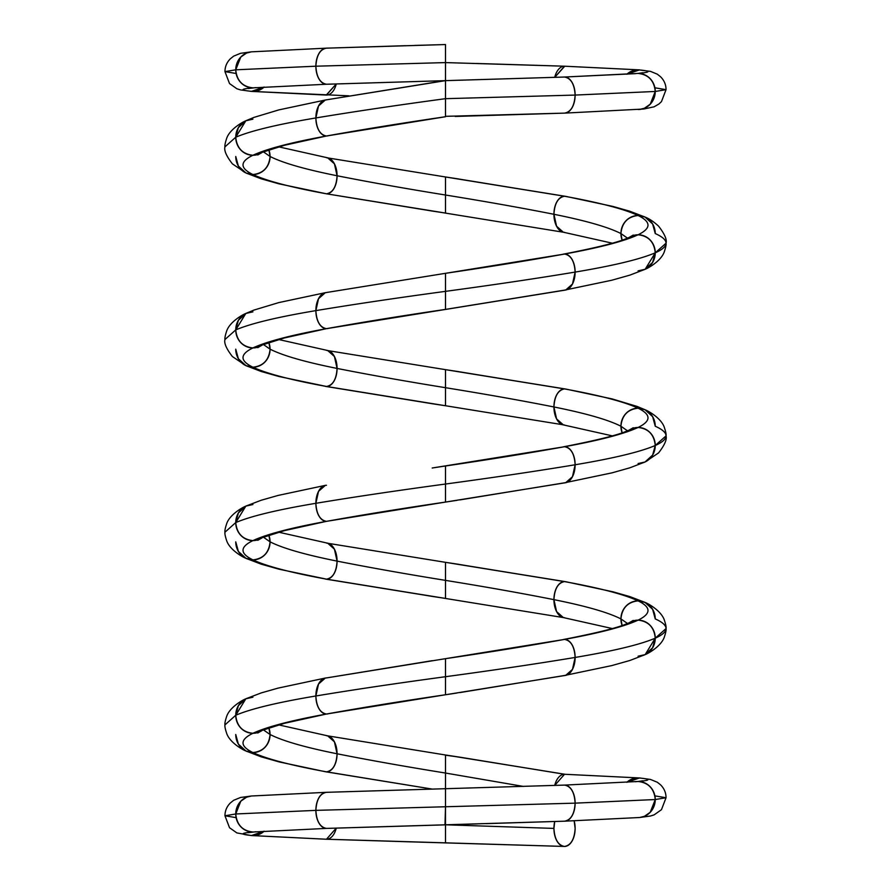<?xml version="1.0" encoding="UTF-8"?>
<svg xmlns="http://www.w3.org/2000/svg" width="891" height="891" viewBox="0 0 891 891"><rect width="100%" height="100%" fill="white"/><g stroke="black" fill="none" stroke-linecap="round" stroke-linejoin="round"><path stroke-width="1.34" d="M235.747 817.582L224.955 815.777C224.977 810.821 226.793 806.533 230.39 802.914L233.687 800.285L240.492 797.49L251.429 795.997L246.595 797.189L240.782 801.209L235.747 813.973L315.871 810.365C316.539 799.483 320.081 793.469 326.474 792.322L564.526 785.094L638.09 781.485C651.288 780.282 651.288 779.079 638.09 777.876A18.043 17.163 90 0 0 626.841 782.298L638.09 777.876L564.961 774.29M642.678 780.817L638.09 781.485C651.288 780.282 651.288 779.079 638.09 777.876L564.749 774.279M554.725 785.428A18.043 10.603 -90 0 1 564.526 774.268A18.043 10.603 90 0 0 554.725 785.428L564.526 774.268L554.725 785.428A18.043 10.603 -90 0 1 564.526 774.268L638.09 777.876L564.526 774.268A18.043 10.603 90 0 0 554.725 785.428M326.039 839.222L251.418 835.558L236.872 832.918L229.533 827.728L224.955 815.777L235.747 813.973L224.955 815.777L235.747 813.973L240.782 801.209L246.595 797.189L251.429 795.997L326.251 792.322L445.5 788.702L445.5 842.841L445.5 824.799L445.5 842.841L326.474 839.233L252.91 835.624C239.712 834.422 239.712 833.219 252.91 832.016L326.474 828.407L445.5 824.799L553.924 828.407L554.725 821.524A18.043 10.603 90 0 0 553.924 828.407A18.043 10.603 90 0 0 564.526 846.45A18.043 10.603 90 0 0 575.129 828.407A18.043 10.603 90 0 0 574.16 820.845A18.043 10.603 -90 0 1 575.129 828.407L574.16 820.845M445.5 755.2L460.324 757.25L445.5 755L445.5 773.043C405.65 766.628 369.509 760.201 337.076 753.775C369.509 760.201 405.65 766.628 445.5 773.043L445.5 788.702L564.526 785.094L445.5 788.702L445.5 755L445.5 788.702L564.092 785.116L638.09 781.485C648.436 782.632 654.161 788.658 655.253 799.539L666.045 797.735L655.253 795.93M626.841 782.298L639.571 777.943L650.508 779.447L657.313 782.242L660.61 784.871C664.207 788.49 666.023 792.778 666.045 797.735L655.253 799.539L666.045 797.735L661.467 809.685L654.128 814.864L650.508 816.011L639.582 817.515L644.405 816.312L650.218 812.291L655.253 799.539L650.218 812.291L644.405 816.312L639.582 817.515L564.526 821.19A18.043 10.603 -90 0 0 575.129 803.147L655.253 799.539C654.161 788.658 648.436 782.632 638.09 781.485L564.526 785.094C570.919 786.241 574.461 792.266 575.129 803.147C574.461 814.029 570.919 820.043 564.526 821.19L486.174 823.64M564.315 785.105L564.526 785.094C570.919 786.241 574.461 792.266 575.129 803.147L315.871 810.365L235.747 813.973L315.871 810.365L445.5 806.756L445.5 788.702L326.474 792.322C320.081 793.469 316.539 799.483 315.871 810.365L575.129 803.147C574.461 814.029 570.919 820.043 564.526 821.19L445.5 824.799L553.924 828.407C554.592 839.289 558.134 845.303 564.526 846.45C570.919 845.303 574.461 839.289 575.129 828.407A18.043 10.603 90 0 1 564.526 846.45L326.474 839.233L336.275 828.073A18.043 10.603 90 0 1 326.474 839.233L336.275 828.073M638.09 777.876C651.288 779.079 651.288 780.282 638.09 781.485A18.043 17.163 -90 0 0 635.294 781.73L638.09 781.485A18.043 17.163 90 0 1 655.253 799.539A18.043 17.163 -90 0 1 638.09 817.582M326.474 792.322A18.043 10.603 90 0 0 315.871 810.365C316.539 821.246 320.081 827.26 326.474 828.407L326.908 828.385M252.91 795.93A18.043 17.163 90 0 0 235.747 813.973C236.839 824.854 242.564 830.869 252.91 832.016L326.696 828.396L445.5 824.799L553.924 828.407A18.043 10.603 90 0 0 564.526 846.45L404.826 841.683M413.78 841.939L326.251 839.233L251.418 835.558L264.159 831.203A18.043 17.163 90 0 1 252.91 835.624L264.159 831.203M255.706 831.771A18.043 17.163 -90 0 1 252.91 832.016L326.474 828.407L252.91 832.016A18.043 17.163 -90 0 1 235.747 813.973C236.839 824.854 242.564 830.869 252.91 832.016C239.712 833.219 239.712 834.422 252.91 835.624C239.712 834.422 239.712 833.219 252.91 832.016L254.369 831.949M435.209 789.003L445.5 788.702L445.5 806.756L575.129 803.147A18.043 10.603 90 0 0 564.526 785.094M326.474 828.407A18.043 10.603 -90 0 1 315.871 810.365C316.539 821.246 320.081 827.26 326.474 828.407L445.5 824.799L445.5 806.756L444.999 824.81L564.526 821.19M326.251 839.233L406.586 841.728M434.585 82.295L325.315 100.015L318.521 106.018L315.871 117.946C354.64 111.531 397.854 105.105 445.5 98.678L445.5 116.732C401.752 123.147 362.069 129.574 326.474 136C362.069 129.574 401.752 123.147 445.5 116.732L445.5 81.56M235.747 73.418L224.955 71.614C224.977 66.658 226.793 62.37 230.39 58.75L233.687 56.133L240.492 53.326L251.429 51.834L246.595 53.037L240.782 57.057L235.747 69.81L315.871 66.201L445.5 62.593L445.5 44.55L326.474 48.159C320.081 49.306 316.539 55.32 315.871 66.201C316.539 77.083 320.081 83.097 326.474 84.244L445.5 80.636L325.315 100.015L278.861 109.894L253.946 117.4L245.994 120.708L238.365 127.636L235.747 137.214C250.828 130.799 277.535 124.372 315.871 117.946C316.539 128.839 320.081 134.853 326.474 136L445.5 116.732C401.752 123.147 362.069 129.574 326.474 136L284.552 145.255L252.91 155.268C266.754 148.842 291.279 142.415 326.474 136C291.279 142.415 266.754 148.842 252.91 155.268L260.439 153.43M326.474 99.903A18.043 10.603 90 0 0 315.871 117.946C354.64 111.531 397.854 105.105 445.5 98.678C397.854 105.105 354.64 111.531 315.871 117.946C316.539 128.839 320.081 134.853 326.474 136A18.043 10.603 -90 0 1 315.871 117.946C277.535 124.372 250.828 130.799 235.747 137.214C250.828 130.799 277.535 124.372 315.871 117.946L318.521 106.018L325.315 100.015M245.827 120.786C242.931 121.833 230.246 128.816 226.826 137.893C225.278 142.482 224.655 145.467 224.955 146.848L235.747 137.214A18.043 17.163 90 0 1 252.91 119.171L245.827 120.786L235.747 137.214L224.955 146.859L235.747 137.214C236.839 148.106 242.564 154.121 252.91 155.268C266.754 148.842 291.279 142.415 326.474 136A18.043 10.603 -90 0 0 328.768 135.566M630.516 236.627L638.09 234.779L627.787 237.919C619.468 241.996 597.984 247.408 563.346 254.158L564.526 254.046C528.931 260.473 489.248 266.888 445.5 273.314L325.315 292.694L445.5 273.314C489.248 266.888 528.931 260.473 564.526 254.046C599.721 247.62 624.246 241.205 638.09 234.779C651.288 228.352 651.288 221.937 638.09 215.511C624.246 209.084 599.721 202.669 564.526 196.243L455.936 178.556M446.892 177.186L445.5 176.975L445.5 195.018C405.65 188.602 369.509 182.176 337.076 175.75C305.023 169.335 282.681 162.908 270.073 156.482L263.602 151.971L270.073 156.482L268.904 149.933A18.043 17.163 90 0 1 270.073 156.482L268.904 149.933M627.398 238.075L620.927 233.553A18.043 17.163 90 0 0 622.096 240.113L620.927 233.553L627.398 238.075L620.927 233.553C608.319 227.138 585.977 220.712 553.924 214.286C554.592 203.404 558.134 197.39 564.526 196.243L445.5 176.975L565.685 196.354L612.93 206.434L629.781 211.223L644.984 217.036L652.624 223.964L655.253 233.553C669.62 239.98 669.62 246.406 655.253 252.821L666.045 243.187C667.092 239.612 664.608 233.932 658.594 226.169C653.86 221.792 649.361 218.763 645.095 217.081L638.09 215.511L644.984 217.036M245.827 313.454C242.92 314.512 230.246 321.495 226.826 330.572C225.278 335.15 224.655 338.146 224.955 339.527L235.747 329.893A18.043 17.163 90 0 1 252.91 311.85L245.827 313.454L235.747 329.893L224.955 339.538L235.747 329.893L238.365 320.315L245.994 313.376L253.946 310.079L278.861 302.572L325.315 292.694L318.521 298.685L315.871 310.625C354.64 304.21 397.854 297.783 445.5 291.357L445.5 273.314C489.248 266.888 528.931 260.473 564.526 254.046C599.721 247.62 624.246 241.205 638.09 234.779C648.436 235.926 654.161 241.94 655.253 252.821L666.045 243.187C666.345 244.579 665.722 247.564 664.174 252.142C660.754 261.23 648.069 268.213 645.173 269.26L638.09 270.864A18.043 17.163 -90 0 0 655.253 252.821L645.173 269.26M325.315 292.694L318.521 298.697L315.871 310.625C277.535 317.051 250.828 323.478 235.747 329.893C250.828 323.478 277.535 317.051 315.871 310.625C354.64 304.21 397.854 297.783 445.5 291.357L445.5 273.314L564.526 254.046C570.919 255.194 574.461 261.208 575.129 272.089C613.465 265.674 640.172 259.248 655.253 252.821L652.635 262.399L645.006 269.338L629.792 275.152L611.761 280.242L564.526 290.132A18.043 10.603 -90 0 0 575.129 272.089C613.465 265.674 640.172 259.248 655.253 252.821C640.172 259.248 613.465 265.674 575.129 272.089L572.479 284.029L565.685 290.032L572.479 284.029L575.129 272.089C536.36 278.515 493.146 284.942 445.5 291.357C493.146 284.942 536.36 278.515 575.129 272.089C574.461 261.208 570.919 255.194 564.526 254.046A18.043 10.603 90 0 1 575.129 272.089C536.36 278.515 493.146 284.942 445.5 291.357L445.5 309.4C401.752 315.826 362.069 322.252 326.474 328.668C362.069 322.252 401.752 315.826 445.5 309.4L445.5 291.357L445.5 309.4L326.474 328.668L284.552 337.923L252.91 347.935C266.754 341.52 291.279 335.094 326.474 328.668L565.685 290.032M626.685 239.334A18.043 17.163 -90 0 1 638.09 234.779C648.436 235.926 654.161 241.94 655.253 252.821A18.043 17.163 90 0 0 638.09 234.779C651.288 228.352 651.288 221.937 638.09 215.511C624.246 209.084 599.721 202.669 564.526 196.243C599.721 202.669 624.246 209.084 638.09 215.511C651.288 221.937 651.288 228.352 638.09 234.779C624.246 241.205 599.721 247.62 564.526 254.046A18.043 10.603 -90 0 0 562.232 254.47M432.191 468.009L564.526 446.725C599.721 440.299 624.246 433.872 638.09 427.457C651.288 421.031 651.288 414.616 638.09 408.189C624.246 401.763 599.721 395.348 564.526 388.921L456.337 371.291M627.398 430.754L620.927 426.232A18.043 17.163 90 0 0 622.096 432.781L620.927 426.232L627.398 430.754L620.927 426.232C608.319 419.806 585.977 413.391 553.924 406.964C554.592 396.083 558.134 390.069 564.526 388.921L446.97 369.876L565.685 389.033L612.139 398.912L637.054 406.419L645.006 409.715L652.635 416.654L655.253 426.232C669.62 432.658 669.62 439.074 655.253 445.5L666.045 435.866C666.345 434.474 665.722 431.489 664.174 426.912C660.754 417.834 648.08 410.851 645.173 409.793L638.09 408.189L645.006 409.715M630.516 429.306L638.09 427.457C648.436 428.604 654.161 434.619 655.253 445.5L666.045 435.866C667.092 439.452 664.608 445.132 658.583 452.895L645.095 461.972L638.09 463.543A18.043 17.163 -90 0 0 655.253 445.5L652.658 455.034L645.095 461.972M622.096 432.781L620.927 426.232C622.018 415.351 627.743 409.337 638.09 408.189C651.288 414.616 651.288 421.031 638.09 427.457L627.787 430.587C619.468 434.674 597.984 440.087 563.346 446.837L564.526 446.725C570.919 447.872 574.461 453.887 575.129 464.768C613.465 458.342 640.172 451.926 655.253 445.5L652.624 455.089L644.995 462.017L629.792 467.831L612.15 472.82L564.526 482.811A18.043 10.603 -90 0 0 575.129 464.768C613.465 458.342 640.172 451.926 655.253 445.5C640.172 451.926 613.465 458.342 575.129 464.768L572.467 476.718L565.662 482.71L572.479 476.707L575.129 464.768C536.36 471.194 493.146 477.609 445.5 484.036C493.146 477.609 536.36 471.194 575.129 464.768C574.461 453.887 570.919 447.872 564.526 446.725C599.721 440.299 624.246 433.872 638.09 427.457C648.436 428.604 654.161 434.619 655.253 445.5A18.043 17.163 90 0 0 638.09 427.457C651.288 421.031 651.288 414.616 638.09 408.189C624.246 401.763 599.721 395.348 564.526 388.921L445.5 369.654L445.5 387.696C405.65 381.27 369.509 374.855 337.076 368.429C305.023 362.002 282.681 355.587 270.073 349.161L263.602 344.639L270.073 349.161L268.904 342.612A18.043 17.163 90 0 1 270.073 349.161L268.904 342.612M434.563 467.641L445.5 465.993L445.5 484.036C493.146 477.609 536.36 471.194 575.129 464.768A18.043 10.603 90 0 0 564.526 446.725C528.931 453.14 489.248 459.567 445.5 465.993L445.5 502.079C401.752 508.505 362.069 514.92 326.474 521.346C362.069 514.92 401.752 508.505 445.5 502.079L445.5 484.036L445.5 502.079L565.674 482.71M245.827 506.133C242.92 507.191 230.246 514.163 226.826 523.251C225.278 527.828 224.655 530.813 224.955 532.205L235.747 522.572A18.043 17.163 90 0 1 252.91 504.529L245.827 506.133L235.747 522.572L224.955 532.217L235.747 522.572L238.376 512.982L246.016 506.043L261.219 500.241L278.07 495.441L325.338 485.361L318.521 491.364L315.871 503.304C354.64 496.877 397.854 490.462 445.5 484.036C397.854 490.462 354.64 496.877 315.871 503.304C354.64 496.877 397.854 490.462 445.5 484.036L445.5 465.993C489.248 459.567 528.931 453.14 564.526 446.725L445.5 465.993M325.338 485.361L318.533 491.353L315.871 503.304C277.535 509.73 250.828 516.145 235.747 522.572C250.828 516.145 277.535 509.73 315.871 503.304C316.539 514.185 320.081 520.199 326.474 521.346L445.467 502.09M627.409 623.433L620.927 618.911A18.043 17.163 90 0 0 622.096 625.46L620.927 618.911L627.409 623.433L620.927 618.911C608.319 612.485 585.977 606.058 553.924 599.643C521.491 593.217 485.35 586.79 445.5 580.375L445.5 562.332L445.5 580.375C405.65 573.949 369.509 567.522 337.076 561.107C305.023 554.681 282.681 548.255 270.073 541.839L263.602 537.318L270.073 541.839L268.904 535.291A18.043 17.163 90 0 1 270.073 541.839L268.904 535.291M432.09 660.699L326.474 677.928L445.5 658.672C489.248 652.245 528.931 645.819 564.526 639.404C599.721 632.978 624.246 626.551 638.09 620.136C651.288 613.71 651.288 607.283 638.09 600.868C624.246 594.442 599.721 588.015 564.526 581.6L456.103 563.936M622.096 625.46L620.927 618.911C608.319 612.485 585.977 606.058 553.924 599.643A18.043 10.603 90 0 0 564.526 617.686L563.368 617.574L556.574 611.571L553.924 599.643C554.592 588.762 558.134 582.747 564.526 581.6L326.474 543.065A18.043 10.603 90 0 1 337.076 561.107L334.437 549.179L327.654 543.176L278.705 532.205M564.526 617.686L563.346 617.574L556.563 611.56L553.924 599.643C585.977 606.058 608.319 612.485 620.927 618.911C622.018 608.03 627.743 602.015 638.09 600.868L644.984 602.383L652.624 609.321L655.253 618.911C669.62 625.337 669.62 631.752 655.253 638.179L666.045 628.545C666.345 627.153 665.722 624.168 664.174 619.59C660.754 610.502 648.08 603.519 645.173 602.472L638.09 600.868C624.246 594.442 599.721 588.015 564.526 581.6C599.721 588.015 624.246 594.442 638.09 600.868C651.288 607.283 651.288 613.71 638.09 620.136C648.436 621.283 654.161 627.297 655.253 638.179L666.045 628.545C666.345 629.937 665.722 632.922 664.174 637.499C660.754 646.576 648.069 653.56 645.173 654.607L638.09 656.222A18.043 17.163 -90 0 0 655.253 638.179L645.173 654.607M630.516 621.985L638.09 620.136L627.787 623.266C619.468 627.353 597.984 632.766 563.346 639.515L564.526 639.404C570.919 640.551 574.461 646.565 575.129 657.447C613.465 651.02 640.172 644.605 655.253 638.179L652.635 647.757L645.006 654.685L629.792 660.509L611.761 665.599L564.526 675.489A18.043 10.603 -90 0 0 575.129 657.447C613.465 651.02 640.172 644.605 655.253 638.179C640.172 644.605 613.465 651.02 575.129 657.447L572.479 669.375L565.685 675.378L572.479 669.386L575.129 657.447C536.36 663.873 493.146 670.288 445.5 676.715C493.146 670.288 536.36 663.873 575.129 657.447C574.461 646.565 570.919 640.551 564.526 639.404C599.721 632.978 624.246 626.551 638.09 620.136C648.436 621.283 654.161 627.297 655.253 638.179A18.043 17.163 90 0 0 638.09 620.136C651.288 613.71 651.288 607.283 638.09 600.868A18.043 17.163 -90 0 1 655.253 618.911M245.827 698.811C242.92 699.858 230.246 706.841 226.826 715.93C225.267 720.507 224.655 723.492 224.955 724.884L235.747 715.25A18.043 17.163 90 0 1 252.91 697.196L245.827 698.811L235.747 715.25L224.955 724.895L235.747 715.25L238.376 705.661L246.016 698.722L261.219 692.92L278.07 688.119L325.338 678.04L318.521 684.043L315.871 695.982C354.64 689.556 397.854 683.141 445.5 676.715L445.5 658.672L564.526 639.404C528.931 645.819 489.248 652.245 445.5 658.672L445.5 676.715C493.146 670.288 536.36 663.873 575.129 657.447A18.043 10.603 90 0 0 564.526 639.404C528.931 645.819 489.248 652.245 445.5 658.672L445.5 694.757C401.752 701.172 362.069 707.599 326.474 714.025C362.069 707.599 401.752 701.172 445.5 694.757L445.5 676.715L445.5 694.757L565.674 675.378M325.338 678.04L318.533 684.032L315.871 695.982C277.535 702.398 250.828 708.824 235.747 715.25C250.828 708.824 277.535 702.398 315.871 695.982C354.64 689.556 397.854 683.141 445.5 676.715C397.854 683.141 354.64 689.556 315.871 695.982C316.539 706.864 320.081 712.878 326.474 714.025L445.5 694.757M457.696 756.849L564.526 774.268L460.324 757.25M622.096 240.113L620.927 233.553C608.319 227.138 585.977 220.712 553.924 214.286A18.043 10.603 90 0 0 564.526 232.328L563.368 232.228L556.574 226.225L553.924 214.286C521.491 207.87 485.35 201.444 445.5 195.018L445.5 213.072L326.474 193.804C332.866 192.645 336.408 186.631 337.076 175.75L334.437 163.833L327.654 157.818L278.705 146.848M564.526 232.328L563.346 232.217L556.563 226.214L553.924 214.286C521.491 207.87 485.35 201.444 445.5 195.018L445.5 213.072L445.5 176.975L326.474 157.707A18.043 10.603 90 0 1 337.076 175.75L334.426 163.821L327.632 157.818M655.253 233.553A18.043 17.163 -90 0 0 638.09 215.511C627.743 216.658 622.018 222.672 620.927 233.553C622.018 222.672 627.743 216.658 638.09 215.511A18.043 17.163 90 0 0 620.927 233.553C608.319 227.138 585.977 220.712 553.924 214.286C554.592 203.404 558.134 197.39 564.526 196.243A18.043 10.603 90 0 0 553.924 214.286C521.491 207.87 485.35 201.444 445.5 195.018C405.65 188.602 369.509 182.176 337.076 175.75C369.509 182.176 405.65 188.602 445.5 195.018L445.5 176.975L458.676 178.968M563.368 424.896L556.574 418.893L553.924 406.964A18.043 10.603 90 0 0 564.526 425.007L326.474 386.471C332.866 385.324 336.408 379.31 337.076 368.429L334.437 356.511L327.654 350.497L278.705 339.527M564.526 425.007L563.346 424.896L556.563 418.881L553.924 406.964C585.977 413.391 608.319 419.806 620.927 426.232C608.319 419.806 585.977 413.391 553.924 406.964C521.491 400.538 485.35 394.123 445.5 387.696L445.5 369.654L326.474 350.386A18.043 10.603 90 0 1 337.076 368.429L334.426 356.5L327.632 350.497M433.962 404.002L325.338 386.371L445.5 405.739L445.5 387.696C485.35 394.123 521.491 400.538 553.924 406.964C521.491 400.538 485.35 394.123 445.5 387.696L445.5 369.654L458.765 371.658M564.526 388.921A18.043 10.603 90 0 0 553.924 406.964C554.592 396.083 558.134 390.069 564.526 388.921C599.721 395.348 624.246 401.763 638.09 408.189A18.043 17.163 -90 0 1 655.253 426.232M620.927 426.232C622.018 415.351 627.743 409.337 638.09 408.189A18.043 17.163 90 0 0 620.927 426.232M563.368 617.574L326.474 579.15C332.866 578.003 336.408 571.989 337.076 561.107L334.426 549.168L327.632 543.165M434.095 596.692L325.338 579.05L445.5 598.418L445.5 580.375C485.35 586.79 521.491 593.217 553.924 599.643C521.491 593.217 485.35 586.79 445.5 580.375L445.5 562.332L458.865 564.348M553.924 599.643C554.592 588.762 558.134 582.747 564.526 581.6A18.043 10.603 90 0 0 553.924 599.643M620.927 618.911C622.018 608.03 627.743 602.015 638.09 600.868A18.043 17.163 90 0 0 620.927 618.911M224.955 724.884C224.655 726.276 225.278 729.261 226.826 733.839C230.246 742.916 242.931 749.899 245.827 750.946L252.91 752.561C266.754 758.976 291.279 765.402 326.474 771.829C291.279 765.402 266.754 758.976 252.91 752.561A18.043 17.163 90 0 1 235.747 734.518L238.365 744.096L245.994 751.024L261.208 756.849L279.239 761.939L325.315 771.717L432.213 789.081L326.474 771.829C332.866 770.682 336.408 764.656 337.076 753.775C305.023 747.36 282.681 740.933 270.073 734.507L263.602 729.996L270.073 734.507L268.904 727.969A18.043 17.163 90 0 1 270.073 734.507L268.904 727.969M523.474 786.43L445.5 773.043C405.65 766.628 369.509 760.201 337.076 753.775L334.437 741.858L327.654 735.843L278.705 724.884M326.474 771.829C291.279 765.402 266.754 758.976 252.91 752.561C263.257 751.414 268.982 745.388 270.073 734.507C282.681 740.933 305.023 747.36 337.076 753.775A18.043 10.603 90 0 1 326.474 771.829C332.866 770.682 336.408 764.656 337.076 753.775L334.426 741.847L327.632 735.843L326.474 735.732A18.043 10.603 90 0 1 337.076 753.775C305.023 747.36 282.681 740.933 270.073 734.507L263.602 729.996M563.368 232.228L326.474 193.804C291.279 187.377 266.754 180.951 252.91 174.536C239.712 168.109 239.712 161.683 252.91 155.268C239.712 161.683 239.712 168.109 252.91 174.536C263.257 173.389 268.982 167.363 270.073 156.482L263.602 151.971M337.076 175.75C305.023 169.335 282.681 162.908 270.073 156.482C282.681 162.908 305.023 169.335 337.076 175.75A18.043 10.603 90 0 1 326.474 193.804C332.866 192.645 336.408 186.631 337.076 175.75M224.955 146.848C223.908 150.434 226.392 156.114 232.406 163.877L245.905 172.954L252.91 174.536C263.257 173.389 268.982 167.363 270.073 156.482A18.043 17.163 90 0 1 252.91 174.536C239.712 168.109 239.712 161.683 252.91 155.268A18.043 17.163 -90 0 1 235.747 137.214C236.839 148.106 242.564 154.121 252.91 155.268A18.043 17.163 -90 0 0 264.315 150.702M445.578 309.389L564.526 290.132M224.955 339.527C223.908 343.113 226.392 348.793 232.406 356.556L245.905 365.633L252.91 367.203A18.043 17.163 90 0 1 235.747 349.161L238.376 358.75L246.005 365.689L261.208 371.491L278.85 376.481L326.474 386.471C291.279 380.056 266.754 373.63 252.91 367.203C239.712 360.788 239.712 354.362 252.91 347.935L260.439 346.109M246.005 365.689L252.91 367.203C266.754 373.63 291.279 380.056 326.474 386.471C291.279 380.056 266.754 373.63 252.91 367.203C263.257 366.056 268.982 360.042 270.073 349.161L263.602 344.639M337.076 368.429C305.023 362.002 282.681 355.587 270.073 349.161C282.681 355.587 305.023 362.002 337.076 368.429C369.509 374.855 405.65 381.27 445.5 387.696C405.65 381.27 369.509 374.855 337.076 368.429A18.043 10.603 90 0 1 326.474 386.471C332.866 385.324 336.408 379.31 337.076 368.429M252.91 367.203C263.257 366.056 268.982 360.042 270.073 349.161A18.043 17.163 90 0 1 252.91 367.203C239.712 360.788 239.712 354.362 252.91 347.935C266.754 341.52 291.279 335.094 326.474 328.668C291.279 335.094 266.754 341.52 252.91 347.935C239.712 354.362 239.712 360.788 252.91 367.203M459.845 499.907L564.526 482.811M224.955 532.205C224.655 533.598 225.278 536.582 226.826 541.16C230.246 550.248 242.931 557.231 245.827 558.278L252.91 559.882A18.043 17.163 90 0 1 235.747 541.839L238.376 551.429L246.005 558.356L261.208 564.17L278.85 569.16L326.474 579.15C291.279 572.724 266.754 566.308 252.91 559.882C239.724 553.456 239.724 547.041 252.91 540.614C266.754 534.188 291.279 527.773 326.474 521.346L284.552 530.602L252.91 540.614L260.439 538.788M246.005 558.356L252.91 559.882C266.754 566.308 291.279 572.724 326.474 579.15C291.279 572.724 266.754 566.308 252.91 559.882C263.257 558.735 268.982 552.721 270.073 541.839L263.602 537.318M337.076 561.107C305.023 554.681 282.681 548.255 270.073 541.839C282.681 548.255 305.023 554.681 337.076 561.107C369.509 567.522 405.65 573.949 445.5 580.375C405.65 573.949 369.509 567.522 337.076 561.107A18.043 10.603 90 0 1 326.474 579.15C332.866 578.003 336.408 571.989 337.076 561.107M326.474 485.261A18.043 10.603 90 0 0 315.871 503.304C277.535 509.73 250.828 516.145 235.747 522.572C236.839 533.453 242.564 539.467 252.91 540.614A18.043 17.163 -90 0 1 235.747 522.572C236.839 533.453 242.564 539.467 252.91 540.614C239.724 547.041 239.724 553.456 252.91 559.882C263.257 558.735 268.982 552.721 270.073 541.839A18.043 17.163 90 0 1 252.91 559.882C239.724 553.456 239.724 547.041 252.91 540.614C266.754 534.188 291.279 527.773 326.474 521.346L444.141 502.29M459.756 692.597L564.526 675.489M245.994 751.024L252.91 752.561C239.724 746.135 239.724 739.708 252.91 733.293C266.754 726.867 291.279 720.44 326.474 714.025L284.552 723.28L252.91 733.293L260.45 731.455M326.474 677.928A18.043 10.603 90 0 0 315.871 695.982C277.535 702.398 250.828 708.824 235.747 715.25C236.839 726.132 242.564 732.146 252.91 733.293A18.043 17.163 -90 0 1 235.747 715.25C236.839 726.132 242.564 732.146 252.91 733.293C239.724 739.708 239.724 746.135 252.91 752.561C263.257 751.414 268.982 745.388 270.073 734.507A18.043 17.163 90 0 1 252.91 752.561C239.724 746.135 239.724 739.708 252.91 733.293C266.754 726.867 291.279 720.44 326.474 714.025L443.829 695.013M433.828 211.301L326.474 193.804C291.279 187.377 266.754 180.951 252.91 174.536C266.754 180.951 291.279 187.377 326.474 193.804L432.469 211.089M235.747 156.482L238.376 166.071L246.005 173.01L252.91 174.536A18.043 17.163 90 0 1 235.747 156.482M246.005 173.01L261.208 178.813L278.85 183.813L326.474 193.804M264.315 343.38A18.043 17.163 -90 0 1 252.91 347.935C242.564 346.788 236.839 340.774 235.747 329.893C236.839 340.774 242.564 346.788 252.91 347.935A18.043 17.163 -90 0 1 235.747 329.893C250.828 323.478 277.535 317.051 315.871 310.625C316.539 321.506 320.081 327.52 326.474 328.668A18.043 10.603 -90 0 1 315.871 310.625C316.539 321.506 320.081 327.52 326.474 328.668A18.043 10.603 -90 0 0 328.768 328.244M326.474 521.346A18.043 10.603 -90 0 1 315.871 503.304C316.539 514.185 320.081 520.199 326.474 521.346C291.279 527.773 266.754 534.188 252.91 540.614A18.043 17.163 -90 0 0 264.315 536.059M328.768 713.602A18.043 10.603 -90 0 1 326.474 714.025A18.043 10.603 -90 0 1 315.871 695.982C316.539 706.864 320.081 712.878 326.474 714.025C291.279 720.44 266.754 726.867 252.91 733.293A18.043 17.163 -90 0 0 264.315 728.738M405.394 45.697L326.251 48.159L445.5 44.55L445.5 80.636L326.908 84.233M435.677 44.828L445.5 44.55L445.5 62.593L564.526 66.201L483.702 63.684M326.039 95.059L251.418 91.394L240.492 89.902L236.872 88.755L229.533 83.576L224.955 71.614L235.747 69.81L224.955 71.614L235.747 69.81L240.782 57.057L246.595 53.037L251.429 51.834L326.474 48.159C320.081 49.306 316.539 55.32 315.871 66.201L445.5 62.593L315.871 66.201C316.539 77.083 320.081 83.097 326.474 84.244L445.5 80.636L445.5 98.678L575.129 95.07L655.253 91.461L666.045 89.657L655.253 87.853M642.678 72.75L638.09 73.418A18.043 17.163 -90 0 0 635.294 73.663L564.526 77.027C570.919 78.174 574.461 84.188 575.129 95.07C574.461 84.188 570.919 78.174 564.526 77.027L638.09 73.418C651.288 72.216 651.288 71.013 638.09 69.81L564.961 66.224M636.631 73.485L638.09 73.418C651.288 72.216 651.288 71.013 638.09 69.81A18.043 17.163 90 0 0 626.841 74.231L639.582 69.877L564.749 66.212L476.473 63.473M626.841 74.231L638.09 69.81L564.526 66.201A18.043 10.603 90 0 0 554.725 77.361L564.749 66.212M554.725 77.361L564.526 66.201L638.09 69.81C651.288 71.013 651.288 72.216 638.09 73.418C648.436 74.566 654.161 80.58 655.253 91.461L666.045 89.657L655.253 91.461L650.218 104.225L644.405 108.245L639.571 109.448L644.405 108.245L650.218 104.225L655.253 91.461L575.129 95.07L655.253 91.461C654.161 80.58 648.436 74.566 638.09 73.418A18.043 17.163 90 0 1 655.253 91.461A18.043 17.163 -90 0 1 638.09 109.515M638.09 69.81L650.508 71.38L657.313 74.176L660.61 76.804C664.207 80.424 666.023 84.712 666.045 89.657L661.467 101.619L658.95 103.98L654.128 106.797L643.792 109.014L564.526 113.124L455.245 116.454M564.092 77.049L326.685 84.244M564.526 66.201L485.595 63.74M445.5 82.317L445.5 94.925M348.904 95.827L252.91 91.461C239.712 90.258 239.712 89.055 252.91 87.853L254.369 87.786M348.916 95.827L251.418 91.394L264.159 87.051A18.043 17.163 90 0 1 252.91 91.461L264.159 87.051M326.251 95.07L336.275 83.921A18.043 10.603 90 0 1 326.474 95.07L336.275 83.921M445.5 116.331L564.526 113.124C570.919 111.976 574.461 105.962 575.129 95.07C574.461 105.962 570.919 111.976 564.526 113.124A18.043 10.603 -90 0 0 575.129 95.07L445.5 98.678L575.129 95.07A18.043 10.603 90 0 0 564.526 77.027M252.91 51.767A18.043 17.163 90 0 0 235.747 69.81L315.871 66.201L235.747 69.81C236.839 80.691 242.564 86.705 252.91 87.853L326.474 84.244L252.91 87.853C239.712 89.055 239.712 90.258 252.91 91.461C239.712 90.258 239.712 89.055 252.91 87.853A18.043 17.163 -90 0 1 235.747 69.81C236.839 80.691 242.564 86.705 252.91 87.853A18.043 17.163 -90 0 0 255.706 87.619M252.91 835.624L326.474 839.233M554.725 821.524A18.043 10.603 90 0 0 553.924 828.407M446.97 177.198L564.526 196.243M626.685 432.012A18.043 17.163 -90 0 1 638.09 427.457C624.246 433.872 599.721 440.299 564.526 446.725M446.981 562.555L564.526 581.6M626.685 624.691A18.043 17.163 -90 0 1 638.09 620.136C624.246 626.551 599.721 632.978 564.526 639.404M458.943 757.038L564.526 774.268M326.474 386.471L432.948 403.846M326.474 579.15L433.015 596.524M445.5 273.314L445.5 291.357C397.854 297.783 354.64 304.21 315.871 310.625A18.043 10.603 90 0 1 326.474 292.582M252.91 91.461L326.474 95.07M326.474 48.159A18.043 10.603 90 0 0 315.871 66.201A18.043 10.603 -90 0 0 326.474 84.244M564.304 785.105L636.631 781.552M326.685 828.407L477.231 823.897M248.322 832.684L254.458 831.938M445.5 842.841L446.257 842.864M445.545 465.982L459.622 463.855M445.545 562.332L565.685 581.7L612.93 591.78L629.781 596.58L644.984 602.383M565.674 774.379L447.761 755.345M633.234 235.057L630.661 236.561M633.234 427.736L630.661 429.228M633.234 620.414L630.661 621.907M445.5 755L327.632 735.843M257.766 154.978L260.295 153.508M445.467 213.06L431.032 210.877M612.295 243.187L563.346 232.217M257.766 347.646L260.295 346.187M445.389 405.728L431.121 403.567M612.295 435.866L563.346 424.896M445.645 502.056L456.972 500.341M257.766 540.325L260.295 538.855M445.311 598.384L431.199 596.257M612.295 628.545L563.346 617.574M445.723 694.724L456.949 693.02M257.766 733.003L260.295 731.533M432.213 789.081L431.289 788.947M445.5 213.072L446.179 213.172M431.311 311.549L445.5 309.4M445.5 44.55L414.527 45.43M564.315 77.038L445.5 80.636M248.322 88.532L254.458 87.786"/></g></svg>
